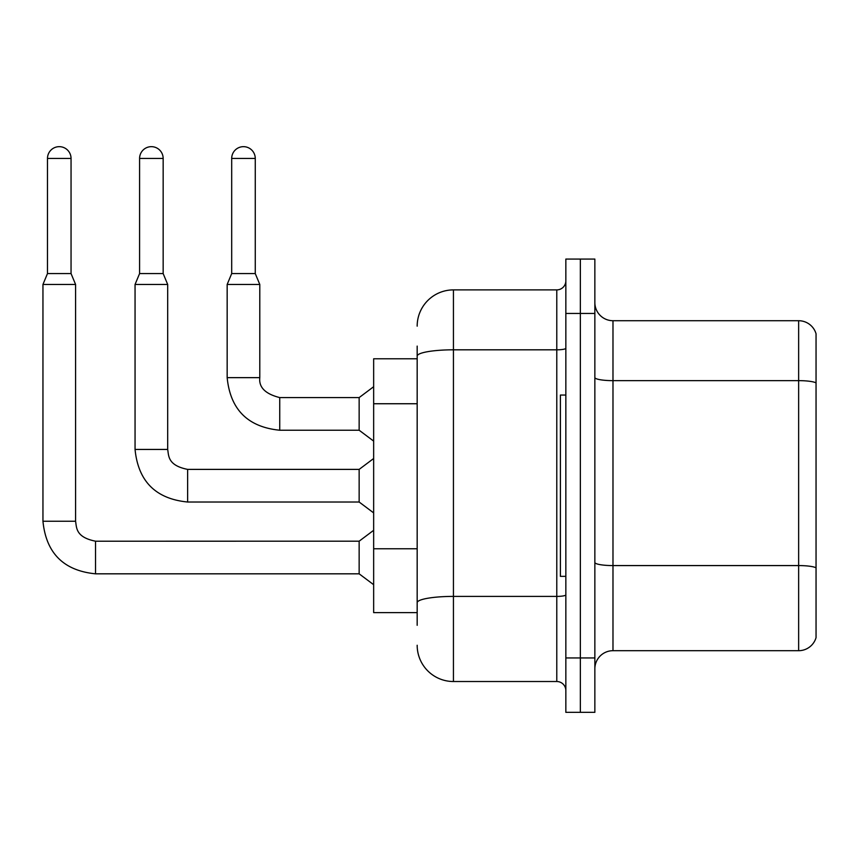 <?xml version="1.0" encoding="UTF-8"?>
<svg xmlns="http://www.w3.org/2000/svg" width="859" height="859" viewBox="0 0 859 859"><rect width="100%" height="100%" fill="white"/><g stroke="black" fill="none" stroke-linecap="round" stroke-linejoin="round"><path stroke-width="1.29" d="M417.173 358.794L373.654 358.794L373.654 612.617L417.173 612.617M594.857 668.828A18.136 18.136 0 0 1 612.982 650.692L798.645 650.692L798.645 320.718L612.982 320.718A18.136 18.136 0 0 1 594.857 302.583A18.136 18.136 0 0 0 612.982 320.718L612.982 650.692M580.351 657.951L580.351 712.336L594.857 712.336L594.857 657.951L580.351 657.951L580.351 712.336L565.845 712.336L565.845 657.951L580.351 657.951L580.351 313.46L580.351 657.951M565.845 657.951L565.845 259.074L580.351 259.074L580.351 313.46L580.351 259.074L594.857 259.074L594.857 657.951M816.05 333.764A18.136 18.136 0 0 0 798.645 320.718A18.136 18.136 0 0 1 816.05 333.764L816.05 637.646A18.136 18.136 0 0 1 798.645 650.692M816.05 383.168L816.05 567.842A18.136 3.146 180 0 0 798.645 565.576L612.982 565.576A18.136 3.146 -0 0 1 594.857 562.43M417.173 625.309L417.173 346.102M417.173 326.152A36.261 36.261 0 0 1 453.434 289.891L453.434 681.52L556.782 681.52L556.782 289.891A9.062 9.062 0 0 0 565.845 280.829M453.434 289.891L556.782 289.891M565.845 690.582A9.062 9.062 0 0 0 556.782 681.52M453.434 681.52A36.261 36.261 0 0 1 417.173 645.259M565.845 395.054L560.401 395.054L560.401 576.357L565.845 576.357M71.05 273.57L47.481 273.57L47.481 158.443A11.79 11.79 0 0 1 59.271 146.664A11.79 11.79 0 0 1 71.05 158.443L71.05 273.57L75.581 284.458L75.581 521.241C76.687 527.576 75.528 537.208 95.532 541.191L95.532 573.823C63.63 570.666 46.107 553.142 42.95 521.241L42.95 284.458L75.581 284.458M95.532 541.213L359.148 541.191L359.148 573.823L95.532 573.823C63.63 570.666 46.107 553.142 42.95 521.241L75.581 521.241M163.156 273.57L139.588 273.57L139.588 158.443A11.79 11.79 0 0 1 151.377 146.664A11.79 11.79 0 0 1 163.156 158.443L163.156 273.57L167.688 284.458L135.056 284.458L135.056 449.44L167.688 449.44L167.688 284.458M167.688 449.44C168.793 455.775 167.634 465.406 187.638 469.39L359.148 469.39L359.148 502.021L187.638 502.021L187.638 469.422M255.263 273.57L231.694 273.57L231.694 158.443A11.79 11.79 0 0 1 243.473 146.664A11.79 11.79 0 0 1 255.263 158.443L255.263 273.57L259.794 284.458L227.163 284.458L227.163 377.649L259.762 377.649M259.794 377.649C258.699 387.323 265.345 393.97 279.744 397.588L359.148 397.588L359.148 430.23L279.744 430.23L279.744 397.588C265.345 393.97 258.699 387.323 259.794 377.649C258.699 387.323 265.345 393.97 279.744 397.588C265.345 393.97 258.699 387.323 259.794 377.649C258.699 387.323 265.345 393.97 279.744 397.588C265.345 393.97 258.699 387.323 259.794 377.649C258.699 387.323 265.345 393.97 279.744 397.588C265.345 393.97 258.699 387.323 259.794 377.649C258.699 387.323 265.345 393.97 279.744 397.588C265.345 393.97 258.699 387.323 259.794 377.649C258.699 387.323 265.345 393.97 279.744 397.588C265.345 393.97 258.699 387.323 259.794 377.649C258.699 387.323 265.345 393.97 279.744 397.588C265.345 393.97 258.699 387.323 259.794 377.649L259.794 284.458M417.173 403.741L373.654 403.741M417.173 548.783L373.654 548.783M816.05 382.91A18.136 3.146 180 0 0 798.645 380.644L612.982 380.644A18.136 3.146 0 0 1 594.857 377.498M594.857 313.46L565.845 313.46M565.845 594.825A9.062 1.578 0 0 1 556.782 596.404L453.434 596.404A36.261 6.292 180 0 0 417.173 602.696M417.173 356.12A36.261 6.292 180 0 1 453.434 349.817L556.782 349.817A9.062 1.578 0 0 0 565.845 348.249M47.481 158.443L71.05 158.443M139.588 158.443L163.156 158.443M231.694 158.443L255.263 158.443M135.056 449.44C138.213 481.341 155.737 498.875 187.638 502.021C155.737 498.875 138.213 481.341 135.056 449.44C138.213 481.341 155.737 498.875 187.638 502.021C155.737 498.875 138.213 481.341 135.056 449.44C138.213 481.341 155.737 498.875 187.638 502.021C155.737 498.875 138.213 481.341 135.056 449.44C138.213 481.341 155.737 498.875 187.638 502.021C155.737 498.875 138.213 481.341 135.056 449.44C138.213 481.341 155.737 498.875 187.638 502.021C155.737 498.875 138.213 481.341 135.056 449.44C138.213 481.341 155.737 498.875 187.638 502.021C155.737 498.875 138.213 481.341 135.056 449.44C138.213 481.341 155.737 498.875 187.638 502.021C155.737 498.875 138.213 481.341 135.056 449.44C138.213 481.341 155.737 498.875 187.638 502.021M227.163 377.649C230.309 409.55 247.843 427.073 279.744 430.23C247.843 427.073 230.309 409.55 227.163 377.649C230.309 409.55 247.843 427.073 279.744 430.23C247.843 427.073 230.309 409.55 227.163 377.649C230.309 409.55 247.843 427.073 279.744 430.23C247.843 427.073 230.309 409.55 227.163 377.649C230.309 409.55 247.843 427.073 279.744 430.23C247.843 427.073 230.309 409.55 227.163 377.649C230.309 409.55 247.843 427.073 279.744 430.23C247.843 427.073 230.309 409.55 227.163 377.649C230.309 409.55 247.843 427.073 279.744 430.23C247.843 427.073 230.309 409.55 227.163 377.649C230.309 409.55 247.843 427.073 279.744 430.23C247.843 427.073 230.309 409.55 227.163 377.649M42.95 521.241C46.107 553.142 63.63 570.666 95.532 573.823C63.63 570.666 46.107 553.142 42.95 521.241C46.107 553.142 63.63 570.666 95.532 573.823C63.63 570.666 46.107 553.142 42.95 521.241C46.107 553.142 63.63 570.666 95.532 573.823C63.63 570.666 46.107 553.142 42.95 521.241C46.107 553.142 63.63 570.666 95.532 573.823C63.63 570.666 46.107 553.142 42.95 521.241C46.107 553.142 63.63 570.666 95.532 573.823C63.63 570.666 46.107 553.142 42.95 521.241C46.107 553.142 63.63 570.666 95.532 573.823C63.63 570.666 46.107 553.142 42.95 521.241C46.107 553.142 63.63 570.666 95.532 573.823M359.148 573.823L373.654 584.7M359.148 541.191L373.654 530.304M47.481 273.57L42.95 284.458M359.148 502.021L373.654 512.898M359.148 469.39L373.654 458.513M139.588 273.57L135.056 284.458M359.148 430.23L373.654 441.107M359.148 397.588L373.654 386.711M231.694 273.57L227.163 284.458"/></g></svg>
